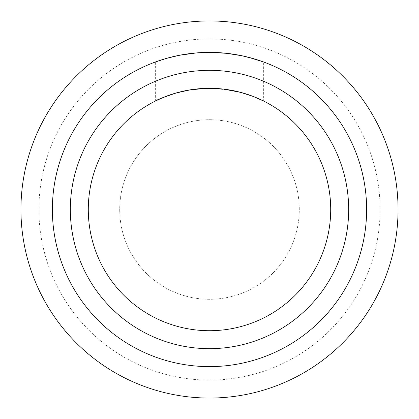 <?xml version="1.0" encoding="UTF-8"?>
<svg xmlns="http://www.w3.org/2000/svg" width="419" height="419" viewBox="0 0 419 419"><rect width="100%" height="100%" fill="white"/><g stroke="black" fill="none" stroke-linecap="round" stroke-linejoin="round"><path stroke-width="0.31" stroke-dasharray="2.1 1.57" d="M330.711 209.5A121.211 121.211 0 0 0 209.5 88.289A121.211 121.211 0 0 0 88.289 209.5A121.211 121.211 0 0 0 209.5 330.711A121.211 121.211 0 0 0 330.711 209.5M176.671 92.819L182.223 91.4M192.489 89.488L199.868 88.676M209.5 88.294L229.476 89.949L243.769 93.233L255.449 97.334L263.373 100.916L263.373 61.897M209.05 52.375L192.237 53.328L176.933 55.79L164.719 58.89L155.627 61.897L155.627 100.916M248.525 57.298L240.977 55.559M234.787 54.428L224.783 53.119M209.5 52.375A157.125 157.125 0 0 1 345.575 288.062A157.125 157.125 0 0 1 73.425 288.062A157.125 157.125 0 0 1 209.5 52.375M209.5 70.334A139.166 139.166 0 0 1 330.025 279.085A139.166 139.166 0 0 1 88.975 279.085A139.166 139.166 0 0 1 209.5 70.334A139.166 139.166 0 0 1 330.025 279.085A139.166 139.166 0 0 1 88.975 279.085A139.166 139.166 0 0 1 209.5 70.334M209.5 20.95A188.55 188.55 0 0 0 46.21 303.775A188.55 188.55 0 0 0 372.79 303.775A188.55 188.55 0 0 0 209.5 20.95M209.5 38.909A170.591 170.591 0 0 1 357.239 294.798A170.591 170.591 0 0 1 61.761 294.798A170.591 170.591 0 0 1 209.5 38.909M119.714 209.5A89.786 89.786 0 0 0 209.5 299.286A89.786 89.786 0 0 0 299.286 209.5A89.786 89.786 0 0 0 209.5 119.714A89.786 89.786 0 0 0 119.714 209.5M209.5 119.714A89.786 89.786 0 0 1 287.256 254.391A89.786 89.786 0 0 1 131.744 254.391A89.786 89.786 0 0 1 209.5 119.714"/><path stroke-width="0.63" d="M209.5 348.666A139.166 139.166 0 0 1 88.975 139.915A139.166 139.166 0 0 1 330.025 139.915A139.166 139.166 0 0 1 209.5 348.666M209.5 330.711A121.211 121.211 0 0 0 330.711 209.5A121.211 121.211 0 0 0 209.5 88.289A121.211 121.211 0 0 0 88.289 209.5A121.211 121.211 0 0 0 209.5 330.711M263.373 100.916L253.071 96.391L240.485 92.316L223.51 89.1L205.703 88.346L189.524 89.949L175.231 93.233L163.551 97.334L155.627 100.916C156.14 100.115 163.153 97.412 176.671 92.819M182.223 91.4L192.489 89.488M199.868 88.676L209.5 88.294M155.627 61.897L166.537 58.361L179.515 55.261L196.391 52.925L209.05 52.375M224.783 53.119L209.5 52.375L226.763 53.328L242.067 55.79L254.281 58.89L263.373 61.897L248.525 57.298M240.977 55.559L234.787 54.428M209.5 52.375A157.125 157.125 0 0 0 52.375 209.5A157.125 157.125 0 0 0 209.5 366.625A157.125 157.125 0 0 0 366.625 209.5A157.125 157.125 0 0 0 209.5 52.375M209.5 20.95A188.55 188.55 0 0 1 372.79 303.775A188.55 188.55 0 0 1 46.21 303.775A188.55 188.55 0 0 1 209.5 20.95"/></g></svg>
